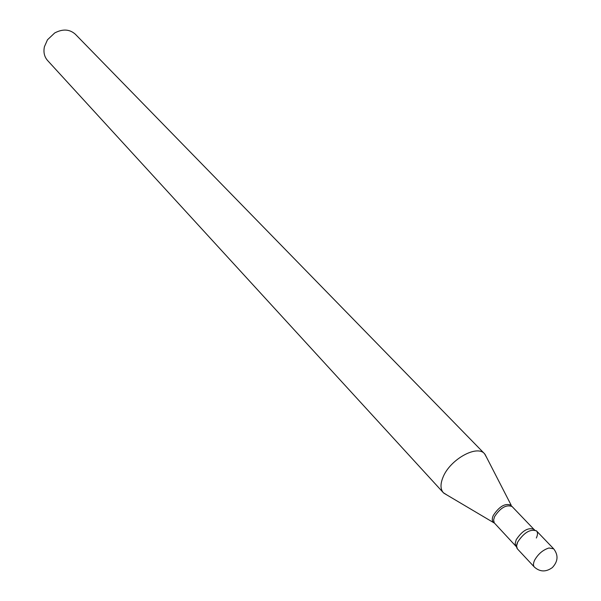 <?xml version="1.0" encoding="UTF-8"?>
<svg xmlns="http://www.w3.org/2000/svg" width="601" height="601" viewBox="0 0 601 601"><rect width="100%" height="100%" fill="white"/><g stroke="black" fill="none" stroke-linecap="round" stroke-linejoin="round"><path stroke-width="0.9" d="M534.357 567.059L517.491 548.968C516.206 547.451 516.274 545.137 517.709 542.019C524.162 532.403 530.443 528.707 536.55 530.953L553.664 548.811L548.991 547.984C542.996 549.862 538.218 553.904 534.657 560.117C533.192 563.25 533.087 565.564 534.357 567.059C539.976 572.024 545.978 572.19 552.364 567.562C558.089 561.402 558.524 555.151 553.664 548.811M517.363 548.811L516.582 545.971L517.709 542.019C523.989 532.576 530.225 528.835 536.408 530.811C537.887 532.321 537.857 534.725 536.332 538.015M446.964 494.999L443.335 492.692L47.562 60.483C44.331 56.772 43.28 52.189 44.414 46.735L47.479 39.786L54.683 32.972C62.752 28.735 69.633 29.148 75.343 34.227L484.549 453.74L486.645 457.496M443.335 492.692C440.323 489.146 440.24 483.94 443.08 477.081C450.074 459.457 477.029 444.455 484.549 453.74M516.62 547L494.255 522.87L493.609 519.955L494.585 516.627C500.483 507.687 506.312 504.329 512.09 506.545L511.752 506.155M494.135 522.81L493.308 522.231C491.941 520.774 491.934 518.52 493.278 515.463C499.416 506.222 505.396 502.834 511.226 505.306L484.932 454.161M516.019 546.234L515.155 543.537L516.214 539.706C522.269 530.668 528.166 527.212 533.906 529.331L512.09 506.545M494.503 523.163L443.733 493.098M534.642 529.969L533.906 529.331"/></g></svg>
